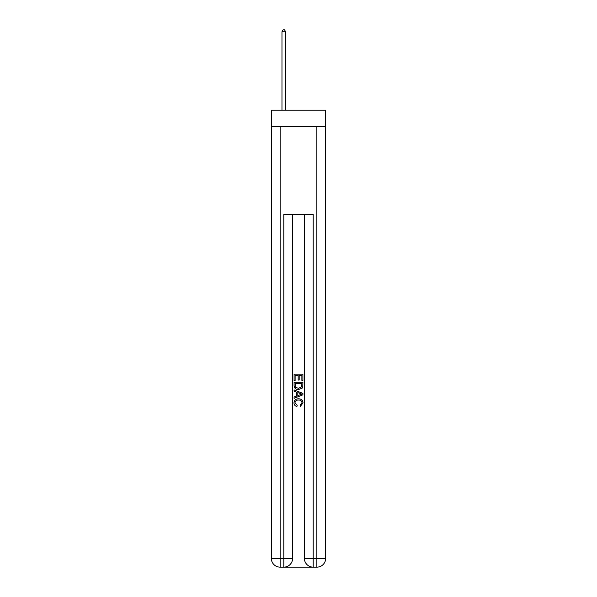 <?xml version="1.0" encoding="UTF-8"?>
<svg xmlns="http://www.w3.org/2000/svg" width="597" height="597" viewBox="0 0 597 597"><rect width="100%" height="100%" fill="white"/><g stroke="black" fill="none" stroke-linecap="round" stroke-linejoin="round"><path stroke-width="0.9" d="M325.678 126.377L325.678 110.214L271.322 110.214L271.322 126.377L325.678 126.377L325.678 558.337L316.865 558.337L316.865 126.377M284.47 567.15L312.529 567.15M313.194 567.15L313.194 558.337L304.38 558.337A8.813 8.813 0 0 0 313.194 567.15L316.865 567.15L316.865 558.337L313.194 558.337L313.194 214.532L283.806 214.532L283.806 558.337L271.322 558.337L271.322 126.377M292.62 214.532L292.62 558.337A8.813 8.813 0 0 1 283.806 567.15L280.135 567.15A8.813 8.813 0 0 1 271.322 558.337M304.38 558.337L304.38 214.532M316.865 567.15A8.813 8.813 0 0 0 325.678 558.337M294.09 380.61L294.09 374.17L302.91 374.17L302.91 380.386L301.888 380.386L301.888 375.416L299.179 375.416L299.179 380.05L298.164 380.05L298.164 375.416L295.112 375.416L295.112 380.61L294.09 380.61M294.09 385.468L294.09 382.311L302.91 382.311L302.783 386.878L302.149 388.162L298.545 389.542C295.731 389.55 294.246 388.192 294.09 385.468M295.112 383.55L295.731 387.453L298.567 388.296L301.709 386.796L301.888 383.55L295.112 383.55M294.09 391.236L294.09 389.916L302.91 393.416L302.91 394.818L294.09 398.318L294.09 396.998L296.806 395.998L296.806 392.236L294.09 391.236M300.261 393.52L297.821 392.617L297.821 395.624L301.888 394.117L300.261 393.52M295 402.781L297.202 405.251L296.91 406.497C295.045 406.005 294.067 404.811 293.978 402.893C294.217 400.191 295.746 398.826 298.567 398.811C301.276 398.871 302.761 400.221 303.022 402.871L300.455 406.266L300.194 405.027L302 402.811C301.746 400.908 300.597 399.983 298.567 400.05C296.508 399.945 295.314 400.856 295 402.781M285.642 110.214L285.642 31.76L281.971 31.76L281.971 110.214M281.971 31.76L283.075 29.85L284.545 29.85L285.642 31.76M280.135 126.377L280.135 567.15M292.62 558.337L283.806 558.337L283.806 567.15"/></g></svg>
